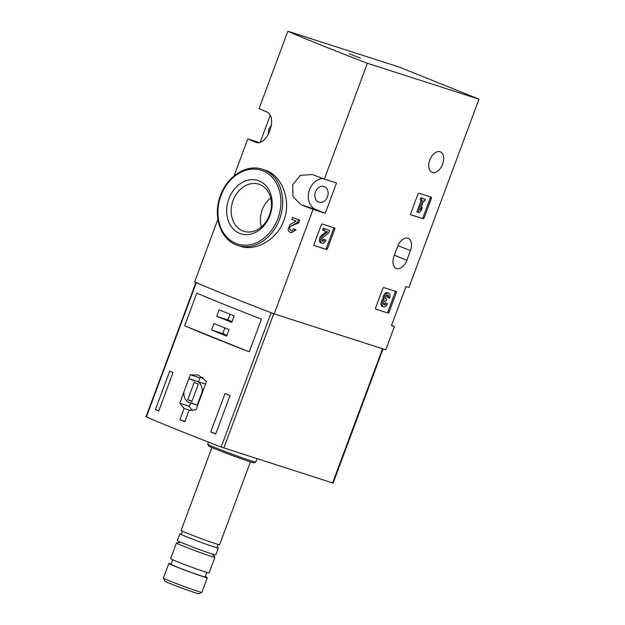 <?xml version="1.0" encoding="UTF-8"?>
<svg xmlns="http://www.w3.org/2000/svg" width="625" height="625" viewBox="0 0 625 625"><rect width="100%" height="100%" fill="white"/><g stroke="black" fill="none" stroke-linecap="round" stroke-linejoin="round"><path stroke-width="0.94" d="M287.844 31.25A153.914 5.32 20.4 0 0 367.406 63.273L478.984 99.172L399.422 67.148L287.844 31.25L259.07 108.625A153.914 5.32 20.4 0 0 266.055 111.633C278.953 115.703 266.859 148.297 254.797 141.914A153.914 5.32 -159.6 0 1 247.805 138.898L234.023 175.969M217.891 219.344L194.633 281.875A153.914 5.32 20.4 0 0 274.203 313.898L385.781 349.797L394.445 326.484L391.461 325.523L405.938 286.602L408.922 287.555L478.984 99.172M247.805 138.898L258.5 142.344M270.086 115.703L260.344 141.883M240.57 246.32C255.266 251.531 277.055 239.992 283.797 220.578C292.047 199.961 281.039 174.656 265.258 170.188L262.422 169.273A40.016 31.672 107.8 0 1 280.32 217.07A40.016 31.672 107.8 0 1 237.914 245.469L240.57 246.32M255.336 142.109L255.859 142.25M322.773 178.5A16.164 12.789 -72.2 0 0 308.797 192.234A16.164 12.789 -72.2 0 0 315.836 209.5L325.258 213.297L313.07 209.375L274.203 313.898M313.07 209.375A153.914 5.32 -159.6 0 1 301.211 204.797L293.008 196.797L292.719 184.664L300.352 175.32L312.469 174.516A153.914 5.32 20.4 0 0 324.336 179.094L336.523 183.016L325.258 213.297M367.406 63.273L324.336 179.094M292.539 217.484L291.828 219.406L296.133 221.141L290.523 224.273A4.383 3.469 -72.2 0 0 289.836 224.766L288.117 229.383A4.383 3.469 -72.2 0 0 290.297 232.32A4.383 3.469 -72.2 0 0 294.867 229.445L296.164 229.867A153.914 5.32 -159.6 0 1 294.305 229.141L293.359 228.836A2.336 1.852 -72.2 0 1 290.922 230.375A2.336 1.852 -72.2 0 1 289.734 228.383A2.336 1.852 -72.2 0 1 291.047 226.086L297.445 222.508L298.75 222.922L299.734 220.273A153.914 5.32 -159.6 0 1 292.539 217.484L299.734 220.273M291.047 226.086L298.75 222.922M290.297 232.32L290.891 232.516L296.164 229.867M326.477 249.57A1.023 0.625 -68.1 0 0 327.43 248.805L334.758 229.102A1.023 0.625 -68.1 0 0 334.539 227.953A1.023 0.625 -68.1 0 0 334.516 227.945L322.281 224.008A1.023 0.625 -68.1 0 0 321.32 224.781L314 244.484A1.023 0.625 -68.1 0 0 314.211 245.625A1.023 0.625 -68.1 0 1 314.211 245.625L325.344 249.117A1.023 0.625 111.9 0 0 326.297 248.352L333.625 228.648A1.023 0.625 111.9 0 0 333.594 227.648M410.898 214.852L410.852 214.836A1.023 0.625 -68.1 0 0 410.898 214.852L422.008 218.336A1.023 0.625 111.9 0 0 422.961 217.562L430.289 197.859A1.023 0.625 111.9 0 0 430.258 196.867M410.875 214.844A1.023 0.625 -68.1 0 1 410.656 213.703L417.984 194A1.023 0.625 -68.1 0 1 418.945 193.227L431.18 197.164A1.023 0.625 -68.1 0 1 431.203 197.172A1.023 0.625 -68.1 0 1 431.422 198.32L430.289 197.859M423.133 218.789A1.023 0.625 -68.1 0 0 424.094 218.023L431.422 198.32M375.812 309.195L375.766 309.172A1.023 0.625 -68.1 0 0 375.812 309.195L386.922 312.672A1.023 0.625 111.9 0 0 387.875 311.906L395.203 292.203A1.023 0.625 111.9 0 0 395.172 291.203M375.789 309.18A1.023 0.625 -68.1 0 1 375.578 308.039L382.906 288.336A1.023 0.625 -68.1 0 1 383.859 287.562L396.094 291.5A1.023 0.625 -68.1 0 1 396.117 291.508A1.023 0.625 -68.1 0 1 396.336 292.656L395.203 292.203M388.055 313.125A1.023 0.625 -68.1 0 0 389.008 312.359L396.336 292.656M432.359 172.414A11.031 6.727 -68.1 0 1 432.086 172.32A11.031 6.727 -68.1 0 1 429.961 159.57A11.031 6.727 -68.1 0 1 440.32 151.852A11.031 6.727 -68.1 0 1 442.539 164.375A11.031 6.727 -68.1 0 1 432.359 172.414M410.453 250.656A11.031 6.727 -68.1 0 0 408.156 238.359A11.031 6.727 -68.1 0 0 397.617 246.523L394.039 256.133A11.031 6.727 -68.1 0 0 396.344 268.43A11.031 6.727 -68.1 0 0 406.875 260.266L410.453 250.656L397.977 245.633M391.539 325.312L394.445 326.484M349.234 53.82L360.383 58.125L349.234 53.82M228.852 198.852A27.984 22.148 107.8 0 1 268.148 188.57A27.984 22.148 107.8 0 1 251.258 233.977A27.984 22.148 107.8 0 1 228.852 198.852M233.141 200.422A24.727 19.57 107.8 0 1 259.633 184.461A24.727 19.57 107.8 0 1 269.945 213.734A24.727 19.57 107.8 0 1 244.5 231.5A24.727 19.57 107.8 0 1 233.141 200.422M261.375 226.922A23.227 18.383 107.8 0 1 262.195 209.859A23.227 18.383 107.8 0 1 270.672 198.016M327.5 196.789A8.211 6.5 -72.2 0 0 323.977 186.547A8.211 6.5 -72.2 0 0 315.281 192.367A8.211 6.5 -72.2 0 0 318.953 202.172A8.211 6.5 -72.2 0 0 327.5 196.789M271.523 125.273A8.211 6.5 -72.2 0 0 268.555 134.391M297.445 222.508L298.43 219.859M294.867 229.445L293.359 228.836M375.602 309.031L386.922 312.672M384.188 299.375A4.383 2.68 -68.1 0 1 385.453 294.75A4.383 2.68 -68.1 0 1 388.742 293.18L387.617 292.727A4.383 2.68 111.9 0 0 384.328 294.289A4.383 2.68 111.9 0 0 383.055 298.922A4.383 2.68 111.9 0 0 380.992 303.109A4.383 2.68 111.9 0 0 382.305 306.336L383.43 306.797A4.383 2.68 -68.1 0 1 382.125 303.562A4.383 2.68 -68.1 0 1 384.188 299.375L383.055 298.922M388.742 293.18A4.383 2.68 -68.1 0 1 389.656 298.07L387.336 297.227A2.336 1.43 111.9 0 0 387.328 295.055M383.711 304.461A2.336 1.43 111.9 0 0 385.297 302.711L386.43 303.164A2.336 1.43 -68.1 0 1 384.195 304.898A2.336 1.43 -68.1 0 1 383.484 303.445A2.047 1.25 -68.1 0 1 385.586 300.898L385.984 301.031L386.703 299.109L386.297 298.984A2.047 1.25 -68.1 0 1 386.25 298.961A2.047 1.25 -68.1 0 1 386.336 295.773A2.336 1.43 -68.1 0 1 387.984 295.078A2.336 1.43 -68.1 0 1 388.469 297.688M386.703 299.109L386.055 298.852M386.43 303.164L385.297 302.711M387.625 303.547A4.383 2.68 -68.1 0 1 383.43 306.797M410.687 214.695L422.008 218.336M418.031 212.305L419.219 212.688L421.344 210.305L422.367 207.562L420.242 209.953L423.602 200.906L424.711 201.266L425.422 199.352L422.016 198.25L421.305 200.172L422.414 200.523L418.031 212.305L416.898 211.852L421.25 200.148M421.305 200.172L420.172 199.719L420.891 197.797L422.016 198.25M425.422 199.352L420.891 197.797M422.367 207.562L421.289 207.133M314.023 245.477L325.344 249.117M326.43 231.531L321.703 235.172A4.383 2.68 111.9 0 0 319.438 239.391A4.383 2.68 111.9 0 0 320.719 242.781L321.852 243.242A4.383 2.68 -68.1 0 1 320.562 239.844A4.383 2.68 -68.1 0 1 322.836 235.625L321.703 235.172M322.133 240.906A2.336 1.43 111.9 0 0 323.719 239.156L324.852 239.609A2.336 1.43 -68.1 0 1 322.617 241.344A2.336 1.43 -68.1 0 1 321.93 239.531A2.336 1.43 -68.1 0 1 323.141 237.281L328.625 233.055L329.609 230.406L324.508 228.766L323.789 230.68L327.648 231.922L322.836 235.625M323.789 230.68L322.664 230.227L323.375 228.305L324.508 228.766M329.609 230.406L323.375 228.305M324.852 239.609L323.719 239.156M326.039 239.992A4.383 2.68 -68.1 0 1 321.852 243.242M195.961 282.445L146.016 416.75L146.391 416.937A153.914 5.32 20.4 0 0 221.164 447.039L333.125 483.125L383.039 348.914M195.969 282.422L196.344 282.617A153.914 5.32 20.4 0 0 271.117 312.711L273.789 313.672M202.883 377.484A22.828 18.07 -72.2 0 0 199.961 377.906L190.344 374.812L188.914 378.656M183.938 392.039L179.781 403.203L184.102 408.445L179.891 419.773A153.914 5.32 -159.6 0 0 184.789 421.75L189.008 410.422L196 409.727L206.555 381.344L198.258 375.031L190.344 374.812M158.703 411.055A153.914 5.32 -159.6 0 1 155.398 409.656L169.695 371.211A153.914 5.32 20.4 0 0 173 372.609L158.703 411.055M230.023 395.492L215.727 433.945A153.914 5.32 -159.6 0 1 210.734 432L225.039 393.555A153.914 5.32 20.4 0 0 230.023 395.492M184.656 325.812A153.914 5.32 20.4 0 0 249.281 351.82L184.656 325.812L196.812 293.133A153.914 5.32 -159.6 0 0 261.438 319.141L249.281 351.82M201.867 592.367A20.523 0.711 20.4 0 1 182.406 585.859A20.523 0.711 20.4 0 1 163.422 578.062A20.523 0.711 20.4 0 0 163.422 578.062L164.812 581.094A18.164 0.625 20.4 0 0 181.617 587.992A18.164 0.625 20.4 0 0 198.836 593.75L201.867 592.367A20.523 0.711 20.4 0 0 201.891 592.344L207.32 577.734A20.523 0.711 20.4 0 0 205.273 576.625M171.133 563.93A20.523 0.711 20.4 0 0 168.852 563.43A20.523 0.711 20.4 0 0 187.844 571.25A20.523 0.711 20.4 0 0 207.32 577.734M172.688 559.734L171.016 564.234A18.211 0.633 20.4 0 0 187.867 571.172A18.211 0.633 20.4 0 0 205.156 576.93L206.836 572.43M180.68 542.273L176.5 542.977A20.523 0.711 20.4 0 0 176.445 543.008L170.641 558.625A20.523 0.711 20.4 0 0 189.625 566.445A20.523 0.711 20.4 0 0 209.109 572.93L214.922 557.312A20.523 0.711 20.4 0 0 214.898 557.258L212.195 554M176.445 543.008A20.523 0.711 20.4 0 0 195.438 550.82A20.523 0.711 20.4 0 0 214.922 557.312M180.656 533.836A20.523 0.711 20.4 0 0 179.891 533.75L177.344 540.602A20.523 0.711 20.4 0 0 196.328 548.422A20.523 0.711 20.4 0 0 215.812 554.906L218.359 548.062A20.523 0.711 20.4 0 0 217.727 547.625M179.891 533.75A20.523 0.711 20.4 0 0 198.875 541.57A20.523 0.711 20.4 0 0 218.359 548.062M211.945 447.555L181.141 530.391A20.523 0.711 20.4 0 0 200.125 538.211A20.523 0.711 20.4 0 0 219.609 544.695L250.414 461.859M208.492 442.133L207.742 444.141A25.648 0.883 20.4 0 0 207.75 444.172L208.5 445.82A24.367 0.844 20.4 0 0 231.047 455.07A24.367 0.844 20.4 0 0 254.156 462.797L255.805 462.047A25.648 0.883 20.4 0 0 255.828 462.023L257.07 458.688M207.75 444.172A25.648 0.883 20.4 0 0 231.477 453.914A25.648 0.883 20.4 0 0 255.805 462.047M184.922 421.398L179.891 419.773M190.75 410.586L184.102 408.445M190.633 403L189.406 406.297L179.781 403.203M199.961 377.906L198.531 381.75M189.406 406.297A18.984 15.023 -72.2 0 0 192.555 410.516M199.75 382.227L188.875 378.641L183.953 391.883A11.289 8.938 -72.2 0 0 189.586 402.664A11.289 8.938 -72.2 0 0 191.766 403.008L197.211 405.203L202.133 391.961A11.289 8.938 -72.2 0 0 196.5 381.18A11.289 8.938 -72.2 0 0 194.32 380.836L188.875 378.641M197.633 405.336L197.211 405.203M202.555 392.094L202.133 391.961M194.188 382.438L187.75 399.734L191.898 401.406L198.336 384.109L194.188 382.438M192.008 401.109L187.75 399.734M158.812 410.758L155.398 409.656M215.836 433.641L210.734 432M219.078 309.828L216.664 316.32L231.75 322.391L234.164 315.898L219.078 309.828M213.984 323.523L211.57 330.016L226.656 336.086L229.07 329.594L213.984 323.523M224.883 327.914L222.766 333.617L211.57 330.016M222.766 333.617L226.945 335.297M229.977 314.219L227.859 319.914L216.664 316.32M227.859 319.914L232.039 321.602M220.953 195.672A38.734 30.656 107.8 0 1 275.336 181.438A38.734 30.656 107.8 0 1 251.969 244.281A38.734 30.656 107.8 0 1 220.953 195.672M315.836 209.5L301.211 204.797M406.875 260.266L394.375 255.234M389.008 312.359L387.875 311.906M424.094 218.023L422.961 217.562M327.43 248.805L326.297 248.352M334.758 229.102L333.625 228.648M271.117 312.711L221.164 447.039M196.344 282.617L146.391 416.937M382.531 348.75L332.602 482.984M273.766 313.734L223.836 448M262.422 169.273C246.859 163.773 227.281 176.102 220.492 195.461C212.312 216.039 220.766 240.578 237.914 245.469M163.422 578.039L168.852 563.43M217.82 547.703C216.648 548.062 217.469 544.125 218.969 544.617M181.68 530.75C182.844 530.375 182.039 534.328 180.531 533.836M196.18 404.789L189.586 402.664M205.539 384.086L196.5 381.18"/></g></svg>
